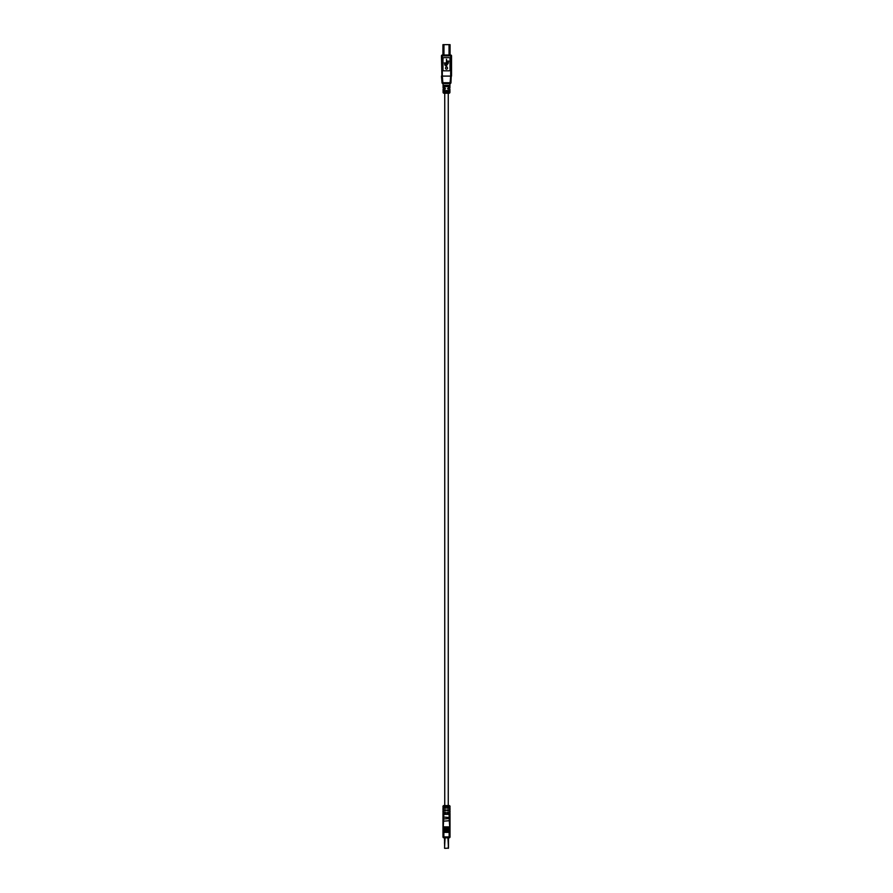 <?xml version="1.0" encoding="UTF-8"?>
<svg xmlns="http://www.w3.org/2000/svg" width="893" height="893" viewBox="0 0 893 893"><rect width="100%" height="100%" fill="white"/><g stroke="black" fill="none" stroke-linecap="round" stroke-linejoin="round"><path stroke-width="1.34" d="M444.703 63.448L444.703 64.542A0.848 0.848 0 0 0 444.971 65.156L446.132 66.227A0.636 0.636 0 0 1 446.333 66.696L446.333 67.109A1.038 1.038 0 0 0 446.511 69.163A1.038 1.038 0 0 0 447.549 68.125A1.038 1.038 0 0 1 446.511 69.163A1.038 1.038 0 0 1 445.473 68.125M449.134 70.826L443.866 70.826A0.882 0.882 0 0 1 442.984 69.944L442.984 58.525A0.882 0.882 0 0 1 443.866 57.654L449.134 57.654A0.882 0.882 0 0 1 450.016 58.525L450.016 69.944A0.882 0.882 0 0 1 449.134 70.826M450.083 83.562L447.27 83.562L450.083 83.562A0.882 0.882 0 0 0 450.965 82.759A0.882 0.882 0 0 1 450.083 83.562L450.083 82.725L450.965 82.759A0.882 0.882 0 0 1 450.083 83.562A0.882 0.882 0 0 0 450.965 82.759L451.545 68.192L451.545 76.095L450.675 76.095L450.675 55.891L442.325 55.891L442.325 55.02A0.882 0.882 0 0 0 441.455 55.891A0.882 0.882 0 0 1 442.325 55.02L450.675 55.02A0.882 0.882 0 0 1 451.545 55.891A0.882 0.882 0 0 0 450.675 55.02A0.882 0.882 0 0 1 451.545 55.891L451.545 76.095L441.455 76.095L442.325 76.095L442.917 83.562A0.882 0.882 0 0 1 442.035 82.759L445.73 82.725L445.73 83.562L447.27 83.562L447.27 82.725L445.73 82.725M441.455 76.095L442.035 82.759L441.455 55.891L442.325 55.891L442.325 76.095M445.73 83.562L442.917 83.562L445.73 83.562L443.073 83.562L443.073 87.949L445.06 88.039M449.436 90.584L443.564 90.584L443.564 91.901L449.436 91.901L449.614 90.673M443.564 86.632L449.436 86.632L449.436 85.315L443.564 85.315L443.553 86.632M445.049 89.2L444.747 87.949L445.406 88.608L444.747 87.949L445.406 88.608L444.747 87.949L444.747 89.267L445.406 88.608L444.747 87.949L444.747 89.267L443.073 89.267L443.073 92.347A0.882 0.882 0 0 0 443.955 93.218L449.045 93.218A0.882 0.882 0 0 0 449.927 92.347L443.073 92.347M449.927 92.347L449.927 89.267L447.594 88.608L448.253 87.949L448.253 89.267L447.594 88.608L448.253 87.949L449.927 87.949L449.927 83.562L446.5 83.562M446.5 91.901C444.692 91.466 444.692 91.03 446.5 90.584C448.308 91.03 448.308 91.466 446.5 91.901M446.5 86.632C444.692 86.197 444.692 85.761 446.5 85.315C448.308 85.761 448.308 86.197 446.5 86.632M447.873 91.242L446.5 90.584M447.594 88.608L448.253 89.267L447.594 88.608L448.253 87.949L448.253 89.267M445.406 88.608L444.747 89.267L445.406 88.608M442.939 55.02L442.939 44.65L450.061 44.65L450.061 55.02M449.045 44.65L449.045 55.02M443.955 44.65L443.955 55.02M447.549 68.125A1.038 1.038 0 0 0 446.69 67.109L446.69 65.133L448.029 63.626A0.848 0.848 0 0 0 448.286 63.012L448.654 61.07L447.583 61.07L447.951 63.001L446.69 64.419L446.511 59.306L446.333 65.948L445.071 64.553L445.428 62.934L444.346 62.934M449.134 813.3L450.016 813.3L450.016 814.36L442.984 814.36L442.984 817.597L442.984 813.3L443.866 813.3L443.285 826.873L449.726 826.918L449.157 827.097L449.726 826.918L449.134 818.513L450.016 819.048L450.016 817.597L450.016 836.931A0.882 0.882 0 0 1 449.134 837.813L443.866 837.813A0.882 0.882 0 0 1 442.984 836.931L442.984 819.048L449.134 818.513L449.134 813.3L447.203 813.3L447.203 812.429L447.203 813.3M450.016 814.36L450.016 817.597L443.866 817.062L442.984 817.597L442.984 819.048M443.866 807.328L442.984 807.328L442.984 806.457A0.882 0.882 180 0 1 443.866 805.575L443.866 807.328L445.797 807.328L445.797 808.21L443.866 808.21L443.866 809.873L445.797 809.873L445.797 810.755L443.866 810.755L443.866 812.429L445.797 812.429L445.797 813.3L443.866 813.3M443.866 809.873L442.984 809.873L442.984 808.21L443.866 808.21M449.134 807.328L449.134 806.457L442.984 806.457A0.882 0.882 180 0 1 443.866 805.575L449.134 805.575A0.882 0.882 0 0 1 450.016 806.457L450.016 807.328L447.203 807.328L447.203 808.21L450.016 808.21L450.016 809.873L447.203 809.873L447.203 810.755L450.016 810.755L450.016 812.429L447.203 812.429M447.203 807.328L447.203 808.21M447.203 809.873L447.203 810.755M449.715 832.142L449.715 831.271L443.274 831.227L443.866 832.365L449.157 832.365L449.134 836.931L450.016 836.931A0.882 0.882 0 0 1 449.134 837.813L449.134 836.931L443.866 836.931L444.524 837.813L444.636 848.328M448.476 831.048L449.715 830.39L448.476 830.602M449.715 830.39L449.715 829.508L448.476 829.731M449.715 829.508L449.715 828.626L448.476 828.849M449.715 828.626L449.715 827.755L448.476 827.967M449.715 827.755L449.157 827.097L443.274 826.84M444.524 827.967L443.843 827.097M444.524 828.849L449.157 828.414M444.524 829.731L449.157 829.284M444.524 830.602L449.157 830.166M449.157 830.602L444.524 831.048M447.159 828.849L444.792 828.849M442.984 836.931A0.882 0.882 0 0 0 443.866 837.813A0.882 0.882 0 0 1 442.984 836.931L443.866 836.931L443.866 832.365M449.715 831.271L443.843 831.483M449.157 827.532L443.866 827.532M443.866 828.414L449.157 827.967M443.866 829.284L449.157 828.849M443.866 830.166L449.157 829.731M449.157 831.93L443.866 831.93M442.984 821.214L450.016 820.678M450.016 820.243L450.016 819.048M448.308 848.35L448.476 837.813L449.134 837.813A0.882 0.882 0 0 0 450.016 836.931M444.747 805.575L444.747 93.218L448.253 93.218L448.253 805.575M443.866 812.429L442.984 812.429L442.984 810.755L443.866 810.755M444.535 843.818L444.524 842.066M444.524 839.755L444.524 840.637M444.792 848.35L448.476 848.127L447.929 837.813M445.082 837.813L444.535 848.138M448.476 837.813L448.476 848.127M451.545 55.891L450.675 55.891L450.675 55.02A0.882 0.882 0 0 1 451.545 55.891M442.325 55.02A0.882 0.882 0 0 0 441.455 55.891M447.27 82.725L450.083 82.725L450.675 76.095M449.134 809.873L449.134 808.21M449.134 812.429L449.134 810.755M449.134 806.457L449.134 805.575A0.882 0.882 0 0 1 450.016 806.457L449.134 806.457M444.089 813.3L444.089 812.429M444.089 808.21L444.089 807.328M448.911 808.21L448.911 807.328M448.911 810.755L448.911 809.873M448.911 813.3L448.911 812.429M444.089 810.755L444.089 809.873"/></g></svg>
